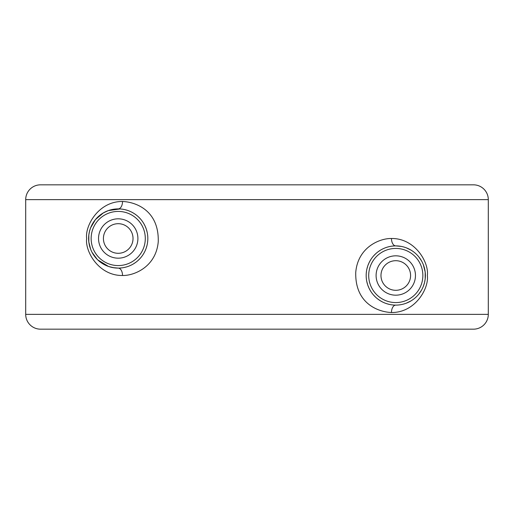 <?xml version="1.0" encoding="UTF-8"?>
<svg xmlns="http://www.w3.org/2000/svg" width="514" height="514" viewBox="0 0 514 514"><rect width="100%" height="100%" fill="white"/><g stroke="black" fill="none" stroke-linecap="round" stroke-linejoin="round"><path stroke-width="0.77" d="M473.497 184.834L40.503 184.834L473.497 184.834A14.803 14.803 0 0 1 488.3 199.638L488.3 314.362L25.7 314.362L25.7 199.638L488.3 199.638M40.503 184.834A14.803 14.803 0 0 0 25.7 199.638M122.525 275.504C134.019 275.78 156.038 266.984 158.248 241.747C159.122 210.387 135.67 201.976 122.525 201.488C98.617 201.186 84.823 225.871 86.66 238.496C84.829 251.121 98.611 275.806 122.525 275.504A7.402 4.305 90 0 0 118.22 268.102A29.606 29.606 0 0 0 147.826 238.496A29.606 29.606 0 0 0 118.22 208.89A29.606 29.606 0 0 0 88.614 238.496A29.606 29.606 0 0 0 118.22 268.102L112.881 267.621M391.475 312.512C415.383 312.808 429.171 288.129 427.34 275.504C429.171 262.885 415.396 238.2 391.475 238.496C380.039 238.213 357.962 246.983 355.752 272.253C354.866 303.645 378.388 312.03 391.475 312.512A7.402 4.305 90 0 1 395.78 305.11A29.606 29.606 0 0 0 425.386 275.504A29.606 29.606 0 0 0 395.78 245.898A29.606 29.606 0 0 0 366.174 275.504A29.606 29.606 0 0 0 395.78 305.11L393.891 305.053M393.968 245.955L392.021 246.135M389.92 246.482L387.646 247.035M386.605 247.356L385.198 247.857M382.667 248.962L381.915 249.341M380.225 250.312L377.963 251.86M375.843 253.614L373.864 255.599M372.329 257.437L372.046 257.81M370.44 260.193L369.225 262.416M369.084 262.705L367.915 265.507M367.773 265.899L366.925 268.873M366.456 271.424L366.289 272.902M366.225 277.297L366.264 277.836M366.784 281.473L367.639 284.698M367.741 285.013L368.911 287.936M368.923 287.968L370.241 290.481M371.449 292.37L371.802 292.877M373.601 295.12L375.573 297.143M377.668 298.923L379.885 300.478M380.013 300.561L382.236 301.834M387.215 303.845L389.593 304.455M391.411 304.789L392.818 304.963M406.323 303.17L411.142 300.812M414.22 298.666L415.37 297.702M418.839 294.072L421.467 290.217M423.33 286.349L424.525 282.604M424.538 282.533L425.181 279.006M425.181 278.967L425.187 272.067M425.181 272.009L423.33 264.665M421.474 260.791L418.846 256.942M415.37 253.306L414.432 252.509M411.142 250.196L406.33 247.838M401.119 246.386L395.78 245.898A7.402 4.305 -90 0 1 391.475 238.496M118.22 223.693A14.803 14.803 0 0 0 103.417 238.496A14.803 14.803 0 0 0 118.22 253.299A14.803 14.803 0 0 0 133.023 238.496A14.803 14.803 0 0 0 118.22 223.693M395.78 260.701A14.803 14.803 0 0 0 380.977 275.504A14.803 14.803 0 0 0 395.78 290.307A14.803 14.803 0 0 0 410.583 275.504A14.803 14.803 0 0 0 395.78 260.701M120.038 268.045L121.991 267.858M124.099 267.511L126.38 266.959M127.459 266.625L128.828 266.136M131.359 265.025L132.13 264.633M133.794 263.676L136.056 262.127M138.17 260.373L140.149 258.388M141.697 256.537L141.967 256.178M143.567 253.794L144.781 251.577M144.922 251.282L146.092 248.48M146.207 248.146L147.075 245.12M147.55 242.524L147.711 241.098M147.775 236.703L147.736 236.17M147.216 232.527L146.368 229.308M146.259 228.993L145.096 226.076M145.064 226.012L143.766 223.526M142.596 221.688L142.205 221.136M140.406 218.893L138.439 216.869M136.345 215.083L134.135 213.528M134.006 213.451L131.783 212.179M126.804 210.162L124.427 209.545M122.602 209.217L121.195 209.037M120.115 208.947L108.345 210.586L103.333 212.905L95.437 219.594L90.586 227.869M107.677 210.83L102.858 213.188M99.774 215.334L98.637 216.291M95.161 219.928L92.533 223.783M90.67 227.651L89.475 231.396M89.462 231.467L88.819 234.994M88.819 235.033L88.813 241.933M88.819 241.991L90.67 249.335M92.526 253.209L95.154 257.058M98.63 260.694L99.568 261.485M102.858 263.804L107.67 266.162M25.7 314.362A14.803 14.803 0 0 0 40.503 329.166L473.497 329.166A14.803 14.803 0 0 0 488.3 314.362M395.78 248.429A27.075 27.075 0 0 0 368.705 275.504A27.075 27.075 0 0 0 395.78 302.579A27.075 27.075 0 0 0 422.855 275.504A27.075 27.075 0 0 0 395.78 248.429M395.78 255.824A19.68 19.68 0 0 0 376.1 275.504A19.68 19.68 0 0 0 395.78 295.184A19.68 19.68 0 0 0 415.46 275.504A19.68 19.68 0 0 0 395.78 255.824M118.22 258.176A19.68 19.68 0 0 0 137.9 238.496A19.68 19.68 0 0 0 118.22 218.816A19.68 19.68 0 0 0 98.54 238.496A19.68 19.68 0 0 0 118.22 258.176M118.22 265.571A27.075 27.075 0 0 0 145.295 238.496A27.075 27.075 0 0 0 118.22 211.421A27.075 27.075 0 0 0 91.145 238.496A27.075 27.075 0 0 0 118.22 265.571M122.525 201.488A7.402 4.305 -90 0 1 118.22 208.89M89.68 230.619L89.083 233.24M88.671 236.601L88.723 241.015M89.32 244.927L90.117 247.806M91.017 250.177L91.415 251.063M92.07 252.38L97.204 259.352M97.788 259.923L108.57 266.483L114.211 267.833"/></g></svg>
